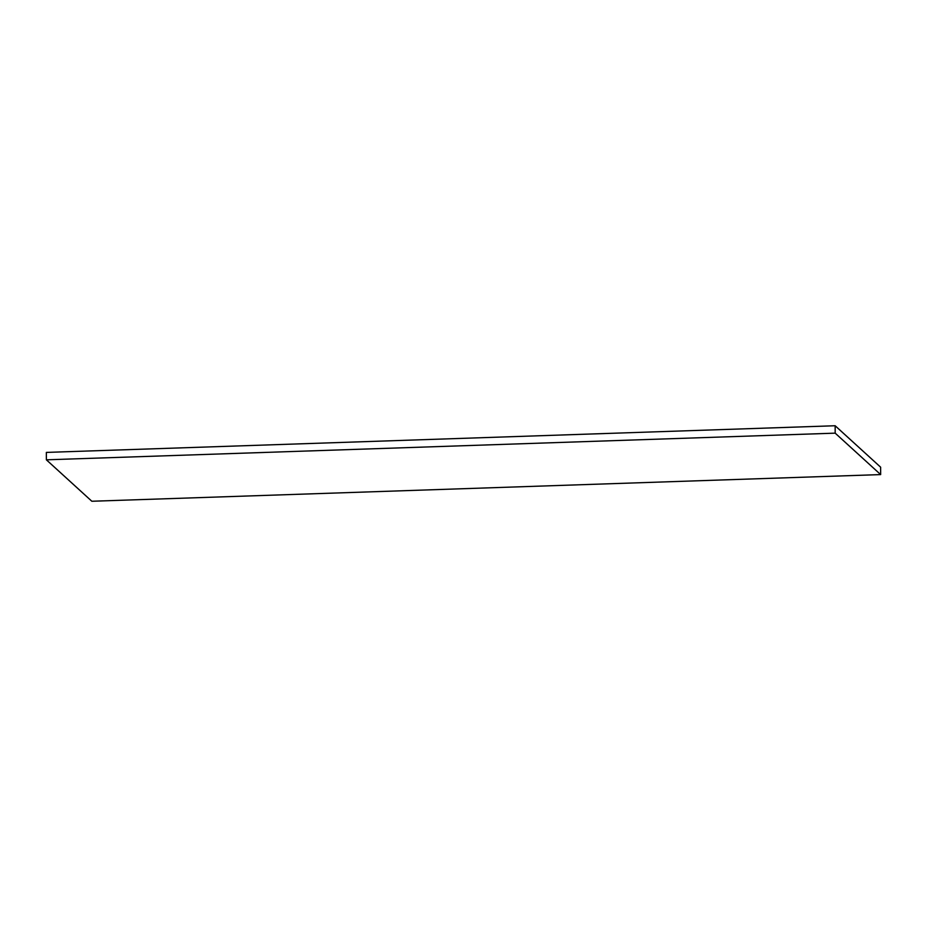 <?xml version="1.0" encoding="UTF-8"?>
<svg xmlns="http://www.w3.org/2000/svg" width="927" height="927" viewBox="0 0 927 927"><rect width="100%" height="100%" fill="white"/><g stroke="black" fill="none" stroke-linecap="round" stroke-linejoin="round"><path stroke-width="1.39" d="M46.373 459.815L91.843 501.252L880.65 474.589L880.627 467.185L835.157 425.748L46.35 452.411L46.373 459.815L835.181 433.152L835.157 425.748M835.181 433.152L880.65 474.589"/></g></svg>
